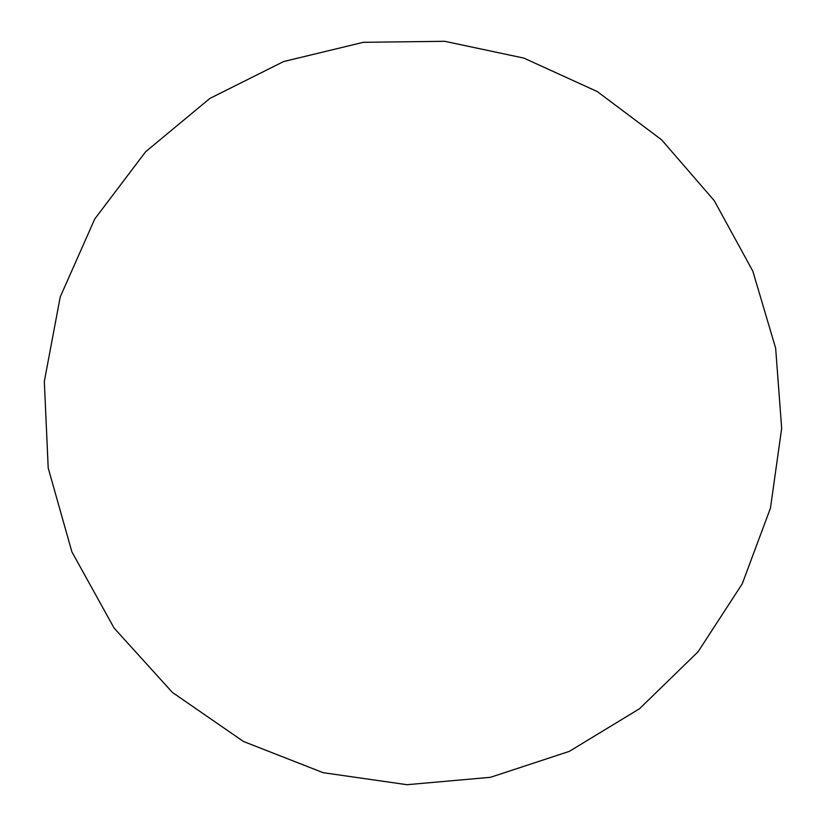 <?xml version="1.0" encoding="UTF-8"?>
<svg xmlns="http://www.w3.org/2000/svg" width="826" height="826" viewBox="0 0 826 826"><rect width="100%" height="100%" fill="white"/><g stroke="black" fill="none" stroke-linecap="round" stroke-linejoin="round"><path stroke-width="1.24" d="M490.489 777.307L569.29 751.381L639.541 708.708L698.032 651.828L742.244 583.827L770.452 508.135L781.675 428.364L775.645 348.169L752.806 271.124L714.242 200.646L661.647 139.852L597.26 91.552L523.86 58.099L444.667 41.3L363.326 42.312L283.7 61.527L209.825 98.47L145.624 151.757L94.742 218.993L60.236 296.906L44.325 381.457L48.207 468.043L71.872 551.809L114.06 628.028L172.386 692.415L243.443 741.469L323.142 772.682L407.011 784.7L490.489 777.307"/></g></svg>
